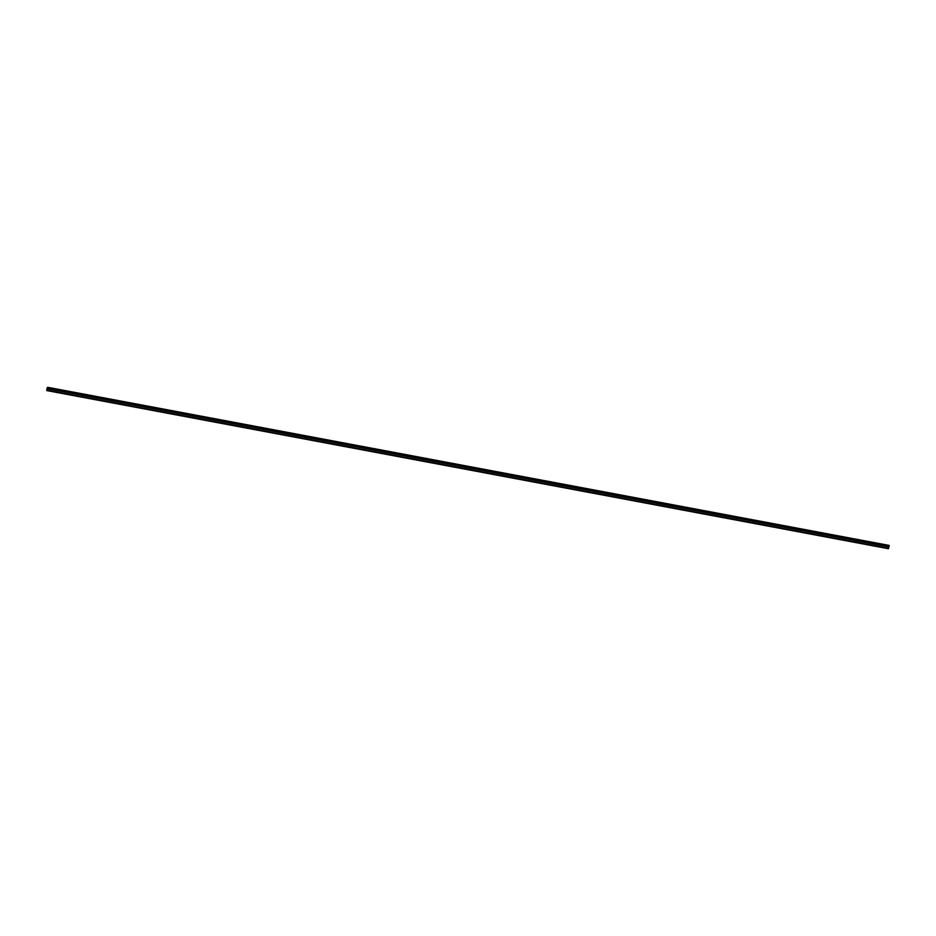 <?xml version="1.0" encoding="UTF-8"?>
<svg xmlns="http://www.w3.org/2000/svg" width="936" height="936" viewBox="0 0 936 936"><rect width="100%" height="100%" fill="white"/><g stroke="black" fill="none" stroke-linecap="round" stroke-linejoin="round"><path stroke-width="0.7" stroke-dasharray="4.68 3.51" d="M46.8 390.581L47.584 387.293L46.8 390.581M889.06 546.238L47.397 388.077L889.013 546.191L47.397 388.077L46.987 389.809L47.397 388.077L47.034 389.844L888.65 547.958L47.034 389.844L47.455 388.112L889.06 546.238M888.592 547.923L46.987 389.809L888.592 547.923"/><path stroke-width="1.4" d="M47.584 387.293L46.882 388.697L888.486 546.811L889.2 545.419L47.584 387.293L889.2 545.419L888.416 548.707L888.486 546.811L46.882 388.697L46.8 390.581L888.416 548.707L46.8 390.581L47.584 387.293M889.2 545.419L888.416 548.707L889.2 545.419M889.013 546.191L888.65 547.958L889.013 546.191M888.592 547.958L889.06 546.238L888.592 547.958"/></g></svg>
